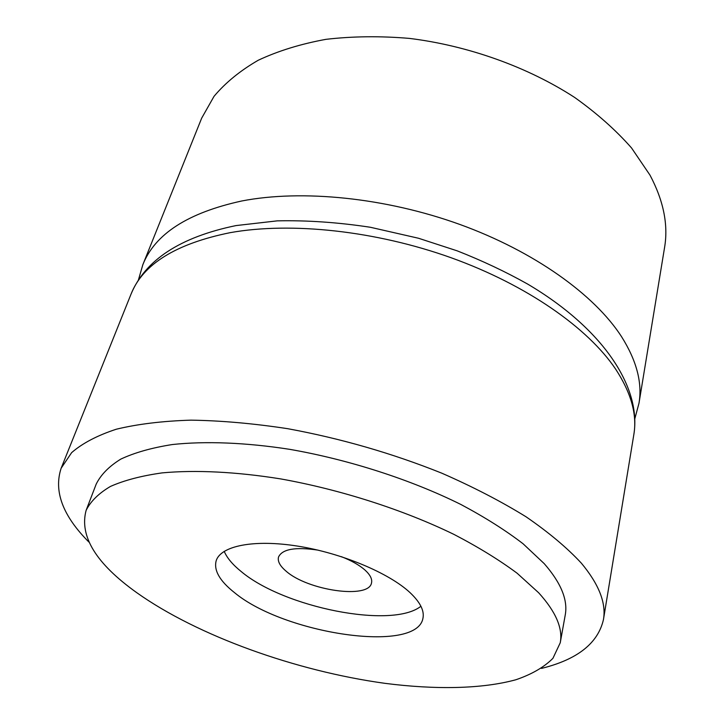 <?xml version="1.0" encoding="UTF-8"?>
<svg xmlns="http://www.w3.org/2000/svg" width="724" height="724" viewBox="0 0 724 724"><rect width="100%" height="100%" fill="white"/><g stroke="black" fill="none" stroke-linecap="round" stroke-linejoin="round"><path stroke-width="1.09" d="M650.007 175.154C663.546 200.72 668.406 224.811 664.587 247.4L638.984 403.241C642.478 382.86 636.64 360.633 621.464 336.542C594.413 294.722 534.475 251.536 460.002 224.503C385.503 197.589 302.216 189.29 241.852 200.964C187.978 212.72 154.972 233.97 142.836 264.722L201.67 118.157L214.032 96.337C225.445 82.717 240.178 70.69 258.242 60.246C278.107 50.933 300.65 43.974 325.891 39.349C352.362 36.254 380.209 35.929 409.422 38.399C468.328 45.666 527.877 67.07 574.657 97.45C596.884 113.27 615.843 130.112 631.554 147.977L650.007 175.154M86.111 510.384L96.201 484.112C100.853 474.691 109.053 466.356 120.808 459.107C134.619 452.627 151.796 447.776 172.357 444.536C205.354 440.979 245.671 442.5 289.736 449.342C349.095 459.677 410.961 479.686 460.953 504.51C484.845 517.235 505.551 530.312 523.063 543.751L544.222 563.643C561.055 582.938 568.05 600.078 565.227 615.065L560.249 642.767L552.928 658.324C544.077 667.193 531.76 674.325 515.959 679.727C481.976 689.049 435.396 689.827 384.824 683.32C295.863 671.039 197.733 635.989 136.673 592.621C96.057 563.598 79.206 536.176 86.111 510.384C90.636 501.307 98.763 493.316 110.482 486.419C124.293 480.302 141.524 475.786 162.194 472.881C195.399 469.804 236.078 471.749 280.622 478.899C340.642 489.623 403.331 509.768 454.048 534.448C478.293 547.063 499.316 559.996 517.117 573.227L538.638 592.748C555.788 611.644 562.991 628.314 560.249 642.767M88.871 542.032C62.78 515.859 53.54 491.252 61.151 468.211L71.64 452.636C82.409 443.269 97.306 435.459 116.32 429.214C137.65 424.056 162.538 421.033 190.991 420.146C221.164 420.617 253.4 423.459 287.709 428.689C340.859 438.473 392.218 453.296 441.776 473.17C473.071 486.872 501.171 501.415 526.077 516.809C548.738 532.393 567.173 547.851 581.381 563.191C598.983 584.359 606.341 603.164 603.445 619.617C598.015 643.265 577.372 659.537 541.498 668.406M341.375 556.666C351.62 560.684 359.557 565.209 365.195 570.24C370.308 574.974 372.408 579.227 371.502 582.983C368.806 599.418 307.492 590.485 285.953 571.046C279.917 565.906 277.446 561.236 278.523 557.028C282.26 549.064 295.392 546.765 317.927 550.113M420.925 606.26C392.001 629.274 283.862 607.554 241.146 571.498C232.657 564.657 227.01 557.933 224.196 551.326M234.531 592.657C219.779 581.019 213.661 570.394 216.168 560.774C220.693 545.932 253.735 539.109 297.673 546.113C341.556 553.036 389.105 573.01 410.128 592.712C420.345 602.395 424.599 610.993 422.897 618.495C416.327 653.908 284.061 633.889 234.531 592.657M61.151 468.211L131.008 294.197C142.809 264.206 175.887 243.68 230.232 232.648C291.139 221.752 375.584 230.685 451.296 257.807C526.991 285.039 588.033 327.99 615.69 369.195C631.201 392.924 637.247 414.716 633.835 434.59L603.445 619.617M142.836 264.722L138.365 280.116M634.83 418.734L638.984 403.241M131.008 294.197C145.198 259.979 180.213 237.101 236.033 225.58L277.256 220.856C307.003 220.214 338.036 222.349 370.344 227.264L418.499 238.25L457.17 250.839C482.184 260.667 505.678 271.753 527.651 284.079C602.802 328.461 641.681 387.087 633.835 434.59"/></g></svg>
